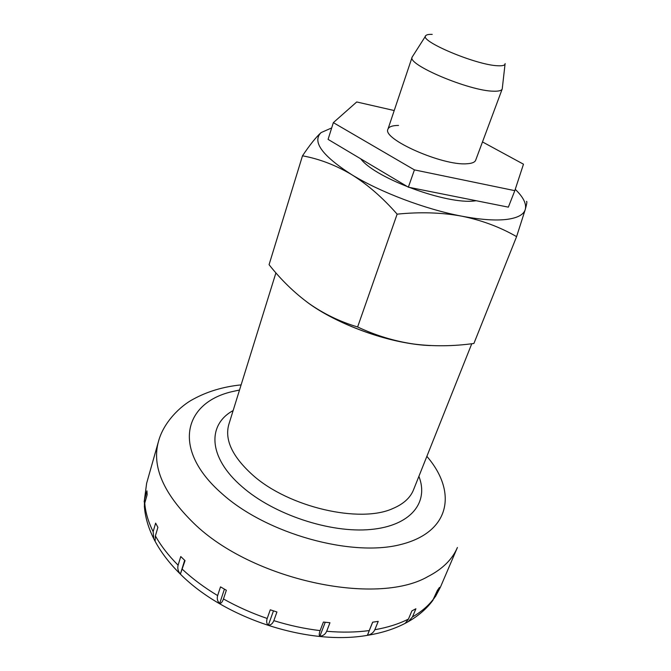 <?xml version="1.0" encoding="UTF-8"?>
<svg xmlns="http://www.w3.org/2000/svg" width="671" height="671" viewBox="0 0 671 671"><rect width="100%" height="100%" fill="white"/><g stroke="black" fill="none" stroke-linecap="round" stroke-linejoin="round"><path stroke-width="1.01" d="M306.806 301.908C337.303 325.007 392.418 344.458 430.505 345.565M144.399 504.81L144.567 499.224L146.941 490.878L147.134 494.753L144.751 503.124L144.399 506.756M154.825 540.834L153.802 538.779L153.139 531.658L155.63 523.128L157.903 527.356L155.395 535.911L155.076 541.229M178.1 565.2L180.759 556.544L185.037 560.629L180.39 574.082C178.067 571.306 177.303 568.345 178.1 565.2C168.513 555.588 160.948 545.825 155.395 535.911M217.639 595.58L220.507 586.873L226.353 590.254L223.46 598.96C222.378 601.971 221.111 603.472 219.677 603.455C217.446 601.333 216.767 598.708 217.639 595.58C204.294 587.544 192.527 578.779 182.353 569.302M267.192 618.477L270.279 609.805L276.938 611.986L273.835 620.65C272.619 623.644 270.79 625.162 268.341 625.196C266.605 623.795 266.228 621.556 267.192 618.477C251.784 613.193 237.207 606.685 223.46 598.96M320.126 630.606L323.397 622.051L329.964 622.738L326.676 631.277C325.36 634.254 323.095 635.907 319.882 636.242C318.968 635.487 319.052 633.609 320.126 630.606C304.793 628.802 289.36 625.481 273.835 620.65M369.243 630.581L372.631 622.193L378.234 621.363L374.829 629.725C373.487 632.61 371.063 634.472 367.549 635.311L369.243 630.581C356.016 632.35 341.824 632.585 326.676 631.277M405.242 623.309L408.454 619.073L411.893 610.895L415.911 608.765L412.48 616.917L408.337 621.614L405.913 622.956M425.607 35.999L412.17 57.069C406.559 64.491 469.792 91.197 493.705 91.197C498.738 91.348 501.572 90.61 502.227 88.966L505.045 64.131M432.225 34.397C428.895 34.255 426.79 34.632 425.9 35.529C417.907 40.428 475.647 64.978 497.563 65.75C502.663 66.052 505.179 65.33 505.112 63.577M432.636 600.662L437.349 590.472L439.488 587.402L436.1 595.328L433.768 598.834M180.39 574.091L184.668 560.285M219.677 603.455L224.416 589.155M268.341 625.196L273.458 610.87M319.882 636.242L325.234 622.26M154.766 540.641C160.939 552.275 169.52 563.472 180.491 574.242C224.433 618.461 308.199 645.804 367.364 635.345L372.69 622.185M526.517 201.409C527.221 201.191 526.819 203.833 525.318 209.327L516.595 236.628C499.987 227.066 481.736 220.247 461.849 216.188C480.31 219.66 495.198 220.742 506.521 219.434C517.567 218.016 523.833 214.645 525.318 209.327C526.634 203.758 523.279 197.098 515.253 189.323M302.495 155.815C309.876 144.827 316.075 137.085 321.082 132.59C311.931 141.631 322.08 155.613 351.52 174.544C380.147 192.183 425.557 209.369 461.849 216.188C441.82 212.497 420.247 211.818 397.131 214.15C382.545 197.551 367.347 184.349 351.52 174.544C335.575 165.108 319.237 158.868 302.495 155.815L269.063 264.693C281.25 280.067 294.628 293.051 309.205 303.644C323.883 313.927 340.021 321.703 357.618 326.97C375.869 335.559 394.615 341.245 413.856 344.038C433.223 346.521 453.235 346.328 473.902 343.468L516.595 236.628M476.267 200.738L474.623 200.923C447.18 204.739 376.456 178.788 361.174 159.379L360.654 158.775M413.856 344.038C378.67 339.367 335.693 322.726 309.205 303.644M397.131 214.15L357.618 326.97M331.675 127.935L321.082 132.59M502.227 88.966L475.68 160.193C474.858 162.29 471.923 163.481 466.865 163.758C442.776 165.989 381.682 138.889 387.972 129.134C388.92 126.71 392.434 125.477 398.532 125.427M482.483 141.933L523.481 164.194L514.816 190.656L508.35 207.146L408.354 187.184L328.077 139.375L333.344 122.634L356.72 101.967L394.221 110.539M514.816 190.656L414.426 169.889L408.354 187.184M414.426 169.889L333.344 122.634M275.924 272.854L228.828 424.433C224.433 439.908 232.476 456.859 252.959 475.269C288.782 507.284 360.101 523.665 392.896 508.509C403.447 504.038 410.325 497.815 413.512 489.838L471.772 343.737M233.139 410.568C207.163 424.676 207.96 457.454 242.147 486.769C273.818 514.598 330.384 533.336 370.66 529.486C411.113 525.796 429.088 502.218 418.897 476.343M241.124 384.877C223.376 386.689 207.44 391.445 193.315 399.161C180.759 405.653 163.447 422.218 158.431 441.627C151.629 466.328 163.414 493.529 193.785 523.246C251.625 579.887 376.23 606.559 427.922 576.574C442.558 569.025 452.388 559.329 457.404 547.502L440.327 587.377L435.395 596.678M239.522 390.019L233.776 391.268C184.198 401.669 170.476 448.597 221.849 493.546C266.312 533.764 351.898 557.551 401.292 544.382C451.155 531.675 456.993 491.197 426.865 456.355M158.431 441.627L146.614 483.363L144.567 499.224M144.751 503.124C145.456 512.283 148.249 521.795 153.139 531.658M374.829 629.725C387.628 627.494 398.834 623.946 408.454 619.073M436.1 595.328L440.327 587.377M412.48 616.917C421.531 611.7 428.685 605.536 433.952 598.423M153.802 538.779C148.224 527.666 145.062 516.678 144.332 505.842M144.173 501.9L146.614 483.363M412.17 57.069L387.972 129.134M433.055 600.109C426.84 608.563 418.603 615.735 408.337 621.623M406.039 622.889C394.925 628.802 382.093 632.946 367.549 635.32"/></g></svg>
